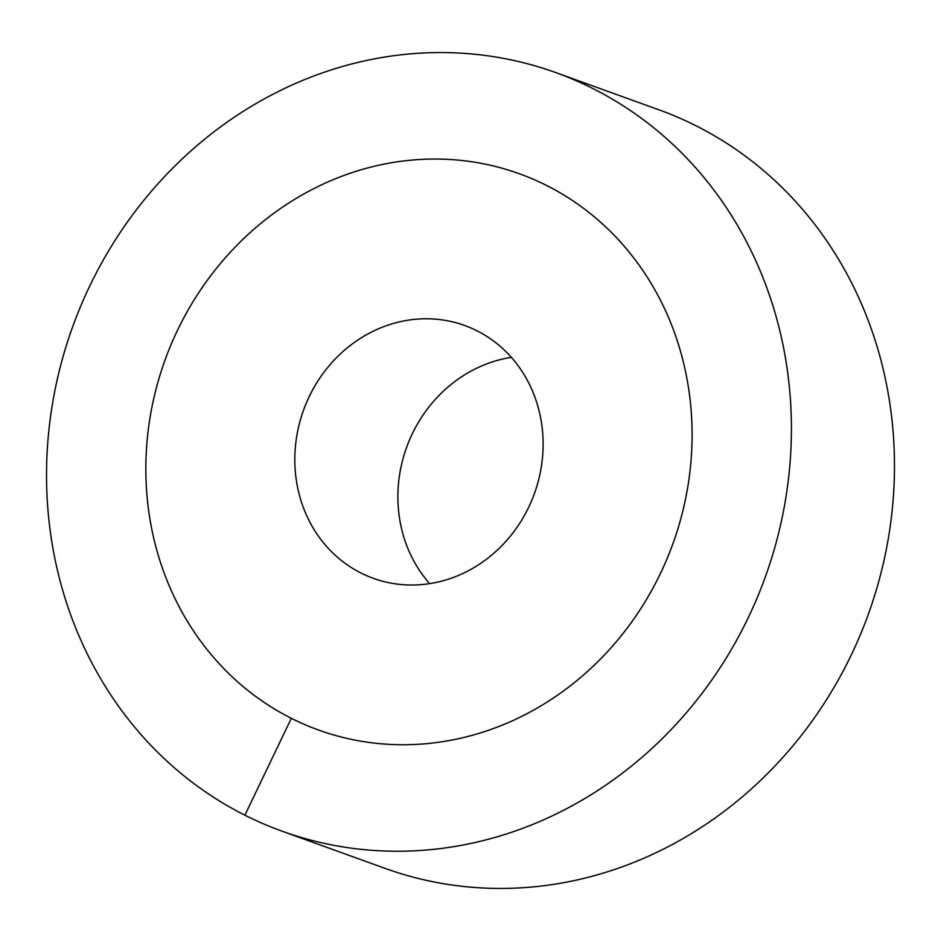 <?xml version="1.0" encoding="UTF-8"?>
<svg xmlns="http://www.w3.org/2000/svg" width="941" height="941" viewBox="0 0 941 941"><rect width="100%" height="100%" fill="white"/><g stroke="black" fill="none" stroke-linecap="round" stroke-linejoin="round"><path stroke-width="1.41" d="M177.52 330.267A295.709 270.032 -70.1 0 0 318.552 730.028A295.709 270.032 -70.1 0 0 660.417 573.516A295.709 270.032 109.9 0 0 519.385 173.756A295.709 270.032 109.9 0 1 546.615 185.483A295.709 270.032 -70.1 0 1 667.063 558.719A295.709 270.032 -70.1 0 1 318.552 730.028A295.709 270.032 -70.1 0 1 291.322 718.312A295.709 270.032 109.9 0 1 170.874 345.076A295.709 270.032 109.9 0 1 519.385 173.756A295.709 270.032 109.9 0 0 177.52 330.267M309.213 396.608A134.41 122.742 109.9 0 1 464.619 325.468A134.41 122.742 109.9 0 1 528.724 507.175A134.41 122.742 -70.1 0 1 373.318 578.327A134.41 122.742 -70.1 0 1 309.213 396.608M511.351 357.368A134.41 122.742 109.9 0 0 412.276 433.825A134.41 122.742 -70.1 0 0 429.649 583.632M244.907 815.188A403.242 368.225 -70.1 0 0 282.029 831.174A403.242 368.225 -70.1 0 0 757.282 597.559A403.242 368.225 -70.1 0 0 593.03 88.607A403.242 368.225 109.9 0 0 555.908 72.622A403.242 368.225 109.9 0 0 80.667 306.225A403.242 368.225 109.9 0 0 244.907 815.188L291.322 718.312M282.029 831.174L385.092 868.378A403.242 368.225 -70.1 0 0 860.333 634.775A403.242 368.225 -70.1 0 0 696.093 125.812A403.242 368.225 109.9 0 0 658.971 109.826L555.908 72.622"/></g></svg>
